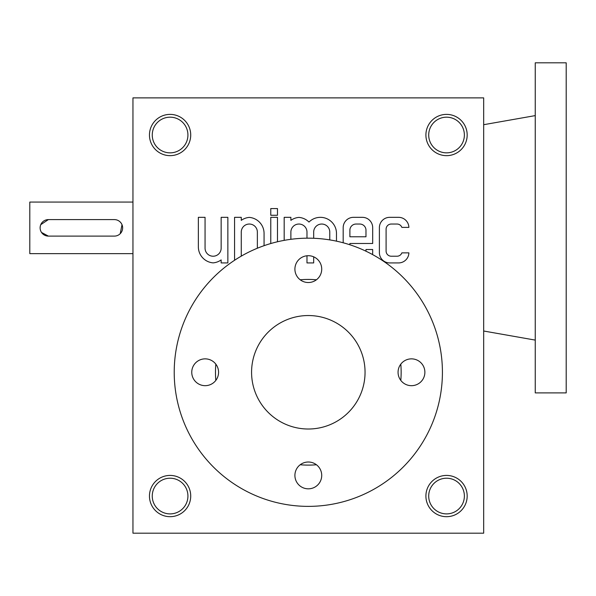 <?xml version="1.0" encoding="UTF-8"?>
<svg xmlns="http://www.w3.org/2000/svg" width="596" height="596" viewBox="0 0 596 596"><rect width="100%" height="100%" fill="white"/><g stroke="black" fill="none" stroke-linecap="round" stroke-linejoin="round"><path stroke-width="0.89" d="M483.676 533.189L132.953 533.189L132.953 97.878L483.676 97.878L483.676 533.189M379.391 227.65L379.391 252.615A10.318 10.318 0 0 0 389.702 262.925L398.575 262.925A10.318 10.318 0 0 0 408.886 252.868L401.86 252.868A5.155 5.155 0 0 1 397.025 256.22L391.252 256.22A5.155 5.155 0 0 1 386.096 251.065L386.096 229.199A5.155 5.155 0 0 1 391.252 224.036L397.025 224.036A5.155 5.155 0 0 1 401.86 227.389L408.886 227.389A10.318 10.318 0 0 0 398.575 217.331L389.702 217.331A10.318 10.318 0 0 0 379.391 227.65M349.889 244.777L349.889 243.481L372.686 243.481L372.686 227.65A10.318 10.318 0 0 0 362.368 217.331L353.495 217.331A10.318 10.318 0 0 0 343.184 227.65L343.184 242.781M365.877 251.154A6.191 6.191 0 0 0 365.981 250.037L365.981 249.515L372.686 249.515L372.686 252.615A10.318 10.318 0 0 1 372.5 254.529M336.479 241.164L336.479 233.423A16.092 16.092 0 0 0 308.989 222.07A16.092 16.092 0 0 0 298.931 217.391A16.092 16.092 0 0 0 290.885 220.356L290.885 217.331L284.18 217.331L284.18 240.359M313.682 238.281L313.682 232.082A8.046 8.046 0 0 1 321.728 224.036A8.046 8.046 0 0 1 329.774 232.082L329.774 239.897M306.977 255.773L306.977 262.925L313.682 262.925L313.682 256.824M290.885 239.309L290.885 232.082A8.046 8.046 0 0 1 298.931 224.036A8.046 8.046 0 0 1 306.977 232.082L306.977 238.177M270.77 208.563L270.77 215.268L277.475 215.268L277.475 208.563L270.77 208.563M277.475 241.767L277.475 217.331L270.77 217.331L270.77 243.533M264.065 245.686L264.065 233.423A16.092 16.092 0 0 0 249.314 217.391A16.092 16.092 0 0 0 241.268 220.356L241.268 217.331L234.563 217.331L234.563 260.273M241.268 256.138L241.268 232.082A8.046 8.046 0 0 1 249.314 224.036A8.046 8.046 0 0 1 257.36 232.082L257.36 248.227M198.356 246.833A16.092 16.092 0 0 0 213.107 262.873A16.092 16.092 0 0 0 221.153 259.908L221.153 262.925L227.858 262.925L227.858 217.331L221.153 217.331L221.153 248.174A8.046 8.046 0 0 1 213.107 256.22A8.046 8.046 0 0 1 205.061 248.174L205.061 217.331L198.356 217.331L198.356 246.833M170.091 475.422A20.629 20.629 0 0 1 187.956 506.369A20.629 20.629 0 0 1 152.226 506.369A20.629 20.629 0 0 1 170.091 475.422M170.091 114.387A20.629 20.629 0 0 1 187.956 145.335A20.629 20.629 0 0 1 152.226 145.335A20.629 20.629 0 0 1 170.091 114.387M446.538 475.422A20.629 20.629 0 0 1 464.411 506.369A20.629 20.629 0 0 1 428.673 506.369A20.629 20.629 0 0 1 446.538 475.422M446.538 114.387A20.629 20.629 0 0 1 464.411 145.335A20.629 20.629 0 0 1 428.673 145.335A20.629 20.629 0 0 1 446.538 114.387M170.091 478.215A17.843 17.843 0 0 1 185.542 504.976A17.843 17.843 0 0 1 154.64 504.976A17.843 17.843 0 0 1 170.091 478.215M170.091 117.181A17.843 17.843 0 0 1 185.542 143.934A17.843 17.843 0 0 1 154.64 143.934A17.843 17.843 0 0 1 170.091 117.181M446.538 478.215A17.843 17.843 0 0 1 461.989 504.976A17.843 17.843 0 0 1 431.094 504.976A17.843 17.843 0 0 1 446.538 478.215M446.538 117.181A17.843 17.843 0 0 1 461.989 143.934A17.843 17.843 0 0 1 431.094 143.934A17.843 17.843 0 0 1 446.538 117.181M400.795 380.39A92.842 92.842 0 0 0 400.795 364.149M316.439 279.785A92.842 92.842 0 0 0 300.198 279.785M215.834 364.149A92.842 92.842 0 0 0 215.834 380.39M300.198 464.753A92.842 92.842 0 0 0 316.439 464.753M349.889 230.227L349.889 236.776L365.981 236.776L365.981 230.227A6.191 6.191 0 0 0 359.79 224.036L356.073 224.036A6.191 6.191 0 0 0 349.889 230.227M48.365 236.105L114.387 236.105A8.255 8.255 0 0 0 122.642 227.858A8.255 8.255 0 0 0 114.387 219.604L48.365 219.604A8.255 8.255 0 0 0 40.118 227.858A8.255 8.255 0 0 0 48.365 236.105L41.511 232.44M132.953 253.643L29.8 253.643L29.8 202.066L132.953 202.066M120.221 233.692L122.009 224.692M48.365 219.604L40.752 224.677M40.275 226.234L40.118 227.843M40.275 229.467L40.744 231.017M308.318 315.537A56.732 56.732 0 0 1 357.451 400.639A56.732 56.732 0 0 1 259.178 400.639A56.732 56.732 0 0 1 308.318 315.537M174.218 372.269A134.1 134.1 0 0 1 375.368 256.138A134.1 134.1 0 0 1 375.368 488.407A134.1 134.1 0 0 1 174.218 372.269M308.318 255.706A13.41 13.41 0 0 0 296.704 275.821A13.41 13.41 0 0 0 319.925 275.821A13.41 13.41 0 0 0 308.318 255.706M308.318 462.012A13.41 13.41 0 0 0 296.704 482.127A13.41 13.41 0 0 0 319.925 482.127A13.41 13.41 0 0 0 308.318 462.012M411.471 358.859A13.41 13.41 0 0 0 399.856 378.974A13.41 13.41 0 0 0 423.085 378.974A13.41 13.41 0 0 0 411.471 358.859M205.158 358.859A13.41 13.41 0 0 0 193.551 378.974A13.41 13.41 0 0 0 216.773 378.974A13.41 13.41 0 0 0 205.158 358.859M566.2 62.811L566.2 392.898L535.253 392.898L535.253 62.811L566.2 62.811M483.676 124.698L535.253 115.609M483.676 331.011L535.253 340.1"/></g></svg>
